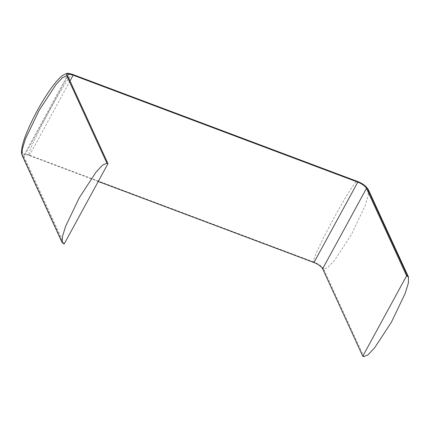 <?xml version="1.0" encoding="UTF-8"?>
<svg xmlns="http://www.w3.org/2000/svg" width="430" height="430" viewBox="0 0 430 430"><rect width="100%" height="100%" fill="white"/><g stroke="black" fill="none" stroke-linecap="round" stroke-linejoin="round"><path stroke-width="0.32" stroke-dasharray="2.15 1.61" d="M98.244 181.476L29.321 155.579A8.068 2.612 28.6 0 0 23.913 155.364A8.068 2.612 28.6 0 0 23.999 156.595L67.832 76.207M64.145 244.02L23.999 156.595M70.009 80.953L29.321 155.579M368.36 189.651L368.247 195.553L365 206.077L351.283 234.737L334.529 260.327L327.88 267.412L323.683 269.18L363.823 356.604M323.683 269.18A9.277 3.005 28.6 0 0 313.717 261.972C310.094 259.526 356.637 174.161 357.545 181.584M313.717 261.972L29.073 155.036C25.451 152.585 71.993 67.225 72.901 74.648M29.073 155.036A9.277 3.005 28.6 0 0 22.951 156.203L22.102 155.343M63.092 243.627L22.951 156.203M23.913 155.364L67.741 74.976"/><path stroke-width="0.64" d="M366.462 188.399L322.634 268.788A8.068 2.612 28.6 0 0 313.964 262.52L357.798 182.132A8.068 2.612 28.6 0 1 366.462 188.399L406.603 275.823L362.775 356.212L363.823 356.604L368.021 354.836L374.67 347.752L391.424 322.161L405.141 293.502L408.387 282.978L408.5 277.076L406.603 275.823M322.634 268.788L362.775 356.212M313.964 262.52L98.244 181.476M357.798 182.132L73.154 75.191A8.068 2.612 28.6 0 0 67.741 74.976A8.068 2.612 28.6 0 0 67.832 76.207L107.973 163.631L64.145 244.02L62.242 242.767L62.355 236.865L65.602 226.341L79.319 197.682L96.078 172.091L102.727 165.007L106.925 163.239L107.973 163.631M73.154 75.191L70.009 80.953M367.51 188.791A9.277 3.005 28.6 0 0 357.545 181.584L357.384 181.417C362.42 183.314 366.081 186.061 368.36 189.651L367.51 188.791L407.651 276.216M357.545 181.584L72.901 74.648A9.277 3.005 28.6 0 0 66.784 75.814L62.586 77.583L55.938 84.667L39.178 110.257L25.461 138.917L22.215 149.441L22.102 155.343L21.5 152.919C21.521 147.415 23.499 140.11 27.434 130.999C33.819 115.987 41.608 101.926 50.783 88.833C55.008 82.834 58.953 78.362 62.629 75.4L66.489 73.503C67.128 73.062 69.214 73.39 72.74 74.481L72.901 74.648M106.925 163.239L66.784 75.814M368.36 189.651L408.5 277.076M357.384 181.417L72.74 74.481M62.242 242.767L22.102 155.343"/></g></svg>
